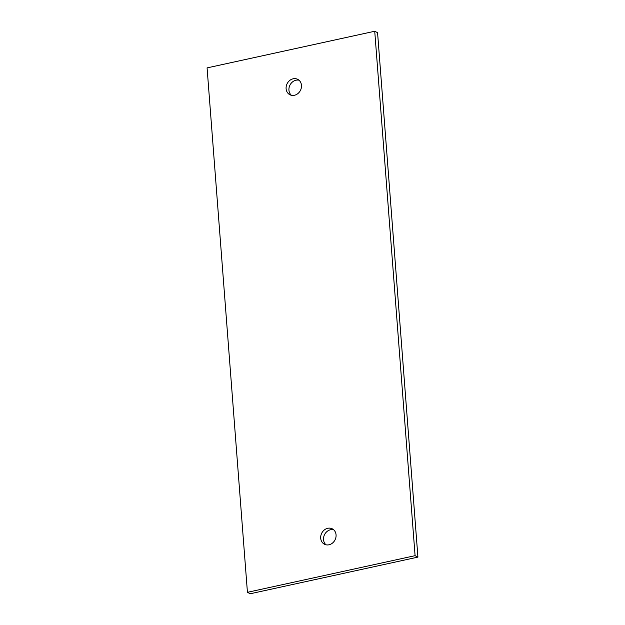 <?xml version="1.0" encoding="UTF-8"?>
<svg xmlns="http://www.w3.org/2000/svg" width="625" height="625" viewBox="0 0 625 625"><rect width="100%" height="100%" fill="white"/><g stroke="black" fill="none" stroke-linecap="round" stroke-linejoin="round"><path stroke-width="0.94" d="M374.734 31.25L377.57 32.688L417.922 557.109L250.266 593.75L247.43 592.312L207.078 67.891L374.734 31.25L415.086 555.672L247.43 592.312M417.922 557.109L415.086 555.672M333.602 529.719A8.641 7.453 -63.2 0 0 324.562 534.602A8.641 7.453 -63.2 0 0 325.984 544.781M299.016 80.219A8.641 7.453 -63.2 0 0 289.969 85.102A8.641 7.453 -63.2 0 0 291.398 95.281M336.062 534.859A8.641 7.453 116.8 0 1 332.484 543.078A8.641 7.453 116.8 0 1 324.477 544.242A8.641 7.453 116.8 0 1 321.727 533.172A8.641 7.453 116.8 0 1 332.281 528.828A8.641 7.453 116.8 0 1 336.062 534.859M301.477 85.352A8.641 7.453 116.8 0 1 297.891 93.57A8.641 7.453 116.8 0 1 289.891 94.734A8.641 7.453 116.8 0 1 287.141 83.664A8.641 7.453 116.8 0 1 297.688 79.32A8.641 7.453 116.8 0 1 301.477 85.352"/></g></svg>
